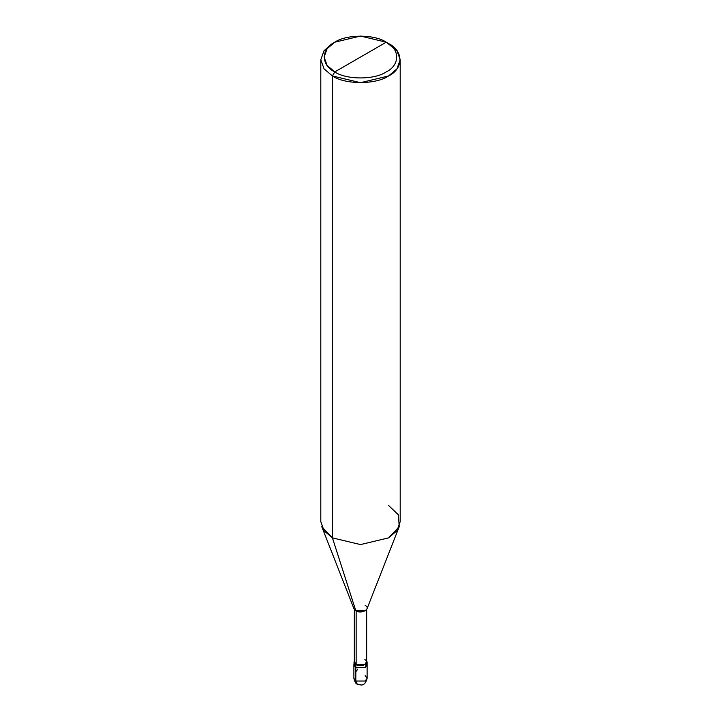 <?xml version="1.0" encoding="UTF-8"?>
<svg xmlns="http://www.w3.org/2000/svg" width="721" height="721" viewBox="0 0 721 721"><rect width="100%" height="100%" fill="white"/><g stroke="black" fill="none" stroke-linecap="round" stroke-linejoin="round"><path stroke-width="1.08" d="M353.885 662.13L355.823 664.825L365.177 664.825L367.115 662.13L366.656 660.724L365.177 664.825L355.823 664.825L355.823 667.529L355.823 664.825L354.344 660.724L353.885 664.825L355.823 667.529L365.177 667.529L366.692 663.473L365.177 667.529L355.823 667.529L353.885 664.825L353.885 678.335L355.823 681.039L353.885 678.335C354.921 682.174 356.021 684.085 357.192 684.067C360.401 684.806 364.574 687.437 367.115 678.335L365.177 681.039L355.823 681.039L357.192 684.067L355.823 681.039L355.823 667.529L354.308 663.473L355.823 667.529L365.177 667.529L367.115 664.825L365.177 667.529L355.823 667.529L355.823 681.039L365.177 681.039L367.115 678.335L365.177 675.631M334.769 71.92C320.89 65.232 320.89 48.893 334.769 42.206C346.35 34.193 374.65 34.193 386.231 42.206L334.769 71.92C346.35 79.932 374.65 79.932 386.231 71.92C400.11 65.232 400.11 48.893 386.231 42.206L388.574 43.557C403.715 50.849 403.715 68.675 388.574 75.966C375.938 84.708 345.062 84.708 332.426 75.966L360.5 82.681L388.574 75.966L396.938 68.865L400.2 59.762L396.938 50.659L386.231 42.206C400.11 48.893 400.11 65.232 386.231 71.92C374.65 79.932 346.35 79.932 334.769 71.92L386.231 42.206L360.5 36.05L334.769 42.206L327.1 48.713L324.108 57.058L327.1 65.404L334.769 71.92L332.426 75.966L334.769 71.92M366.656 609.506L366.656 662.13L364.853 664.636L356.147 664.636C361.518 668.016 370.702 662.716 364.853 659.616M356.147 659.616L356.147 610.615L356.147 664.636L354.344 662.13L354.344 609.506M400.2 59.762L400.2 521.662L396.938 530.764L388.574 537.875L360.5 544.58L332.426 537.875L355.823 610.804L332.426 537.875L360.5 544.58L388.574 537.875L399.218 526.727L366.953 608.948L365.177 610.804L355.823 610.804C361.6 614.436 371.468 608.74 365.177 605.406M399.218 526.727L398.425 514.893L388.574 505.457M355.823 610.804L354.047 608.948L321.782 526.727L332.426 537.875L332.426 75.966L332.426 537.875L324.062 530.764L320.8 521.662L320.8 59.762L324.062 68.865L332.426 75.966L324.062 68.865L320.8 59.762L324.062 50.659L332.426 43.557L324.062 50.659L320.8 59.762M355.823 671.738L357.85 669.043M367.115 678.335L367.115 662.13M388.574 43.557L386.231 42.206M332.426 43.557L334.769 42.206"/></g></svg>
